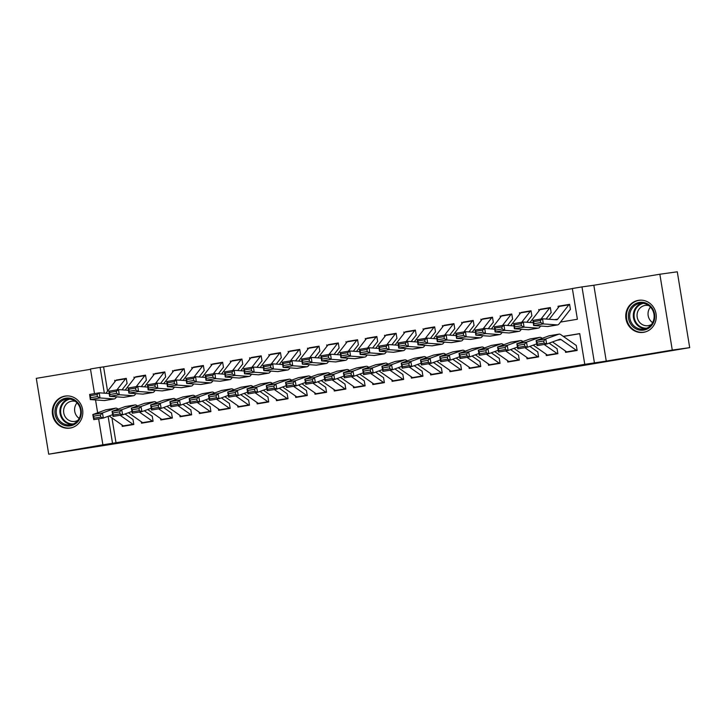 <?xml version="1.0" encoding="UTF-8"?>
<svg xmlns="http://www.w3.org/2000/svg" width="726" height="726" viewBox="0 0 726 726"><rect width="100%" height="100%" fill="white"/><g stroke="black" fill="none" stroke-linecap="round" stroke-linejoin="round"><path stroke-width="1.09" d="M408.502 394.59L431.734 390.715L408.502 394.59M70.186 428.077A16.199 15.246 -97.9 0 0 82.637 409.782A16.199 15.246 -97.9 0 0 65.34 396.042A16.199 15.246 -97.9 0 0 64.95 396.106A16.199 15.246 -97.9 0 0 52.499 414.392A16.199 15.246 -97.9 0 0 69.796 428.131A16.199 15.246 -97.9 0 0 70.186 428.077M643.626 332.317A16.199 15.246 -97.9 0 0 656.077 314.031A16.199 15.246 -97.9 0 0 638.78 300.283A16.199 15.246 -97.9 0 0 638.39 300.346A16.199 15.246 -97.9 0 0 625.939 318.641A16.199 15.246 -97.9 0 0 643.236 332.381A16.199 15.246 -97.9 0 0 643.626 332.317M318.024 409.582L346.502 404.945L318.024 409.582M111.949 417.922L116.006 442.724L102.883 444.811L98.636 418.848M689.7 347.645L672.276 350.068L659.852 274.228L677.285 271.805L689.7 347.645L134.11 440.773L48.715 454.195L102.883 444.811M659.852 274.228L593.841 285.254L606.255 361.094L672.276 350.068M606.255 361.094L584.766 364.343L579.729 333.606L563.258 336.356M116.006 442.724L584.766 364.343M379.117 399.5L405.344 395.125L379.054 399.137M374.598 400.271L337.254 406.133L374.589 400.217M90.523 369.298L36.3 378.355L48.715 454.195M127.104 383.491L126.26 378.364L116.36 380.061M146.38 380.27L145.536 375.142L135.635 376.848M165.655 377.048L164.811 371.93L154.91 373.627M184.93 373.836L184.086 368.708L174.186 370.405M204.206 370.614L203.362 365.487L193.461 367.193M223.481 367.392L222.637 362.274L212.736 363.971M242.756 364.18L241.912 359.052L232.011 360.749M262.032 360.958L261.188 355.831L251.287 357.537M281.307 357.736L280.463 352.618L270.562 354.315M300.582 354.524L299.738 349.397L289.837 351.094M319.857 351.302L319.013 346.175L309.113 347.881M339.133 348.081L338.289 342.962L328.388 344.659M358.408 344.868L357.564 339.741L347.663 341.438M377.683 341.647L376.839 336.519L366.939 338.225M396.959 338.425L396.115 333.307L386.214 335.004M416.234 335.212L415.39 330.085L405.489 331.782M435.509 331.991L434.665 326.863L424.764 328.569M454.785 328.769L453.941 323.651L444.04 325.348M474.06 325.557L473.216 320.429L463.315 322.126M493.335 322.335L492.491 317.208L482.59 318.914M512.61 319.113L511.766 313.995L501.866 315.692M531.886 315.901L531.042 310.773L521.141 312.47M551.161 312.679L550.317 307.552L540.416 309.258M565.345 350.939L565.581 352.382L577.143 350.449L576.253 345.358M546.07 354.161L546.306 355.604L557.867 353.671L557.033 348.544M526.795 357.383L527.031 358.816L538.592 356.893L537.757 351.765M507.519 360.595L507.755 362.038L519.317 360.105L518.482 354.987M488.244 363.817L488.48 365.26L500.042 363.327L499.207 358.199M468.969 367.038L469.205 368.472L480.766 366.548L479.931 361.421M449.693 370.251L449.929 371.694L461.491 369.761L460.656 364.643M430.418 373.473L430.654 374.915L442.216 372.983L441.381 367.855M411.143 376.694L411.379 378.128L422.94 376.204L422.105 371.077M391.868 379.907L392.104 381.35L403.665 379.417L402.83 374.298M372.592 383.128L372.828 384.571L384.39 382.638L383.5 377.547M353.317 386.35L353.553 387.784L365.114 385.86L364.225 380.769M334.042 389.563L334.278 391.005L345.839 389.072L344.95 383.99M314.766 392.784L315.002 394.227L326.564 392.294L325.675 387.203M295.491 396.006L295.727 397.44L307.289 395.516L306.399 390.425M276.216 399.227L276.452 400.661L288.013 398.728L287.124 393.646M256.94 402.44L257.176 403.883L268.738 401.95L267.903 396.823M237.665 405.662L237.901 407.095L249.463 405.172L248.628 400.044M218.39 408.883L218.626 410.317L230.187 408.384L229.352 403.266M199.115 412.096L199.351 413.539L210.912 411.606L210.077 406.478M179.839 415.317L180.075 416.751L191.637 414.827L190.802 409.7M160.564 418.539L160.8 419.973L172.361 418.04L171.527 412.922M141.289 421.752L141.525 423.194L153.086 421.261L152.251 416.134M579.747 333.697L563.367 336.437M132.976 419.356L133.811 424.483L122.249 426.416L122.013 424.973M572.369 288.603L103.591 366.884L107.566 391.151M570.436 309.457L569.592 304.339L558.031 306.263L558.258 307.652M538.756 309.485L538.982 310.873M519.48 312.706L519.707 314.086M500.205 315.919L500.432 317.307M480.93 319.141L481.157 320.529M461.654 322.362L461.881 323.742M442.379 325.575L442.606 326.963M423.104 328.796L423.331 330.185M403.828 332.018L404.055 333.406M384.553 335.23L384.78 336.619M365.278 338.452L365.505 339.841M346.003 341.674L346.229 343.062M326.727 344.886L326.954 346.275M307.452 348.108L307.679 349.496M288.177 351.33L288.404 352.718M268.901 354.542L269.128 355.931M249.626 357.764L249.853 359.152M230.351 360.985L230.578 362.374M211.075 364.198L211.302 365.586M191.8 367.42L192.027 368.808M172.525 370.641L172.752 372.03M153.25 373.854L153.476 375.242M133.974 377.075L134.201 378.464M114.699 380.297L114.926 381.685M94.498 393.619L90.469 368.98L100.106 367.365L104.335 393.183M103.591 366.884L100.106 367.365M560.499 322.072L577.388 319.259L572.351 288.512L581.989 286.906L594.403 362.737M593.841 285.254L581.989 286.906M97.647 412.804L95.533 399.935M108.12 416.334L112.521 443.205M558.031 306.263L559.692 306.036M400.979 395.833L382.212 398.683L400.979 395.833M360.895 402.476L371.34 400.752L360.895 402.476M569.601 304.357L569.538 304.366A7.269 2.459 80.5 0 0 569.511 304.375A7.269 2.459 80.5 0 0 568.848 304.82L557.722 319.131A10.382 3.521 -99.5 0 1 556.76 319.767A10.382 3.521 -99.5 0 1 556.479 319.785L542.585 318.796L543.293 323.923L557.187 324.912A15.582 5.273 80.5 0 0 557.622 324.894A15.582 5.273 80.5 0 0 559.056 323.932L570.182 309.621M540.698 322.562L540.416 320.511L533.664 321.636L533.955 323.687L540.698 322.562L543.293 323.923L533.655 325.529L547.549 326.519A15.582 5.273 80.5 0 0 547.985 326.5L557.622 324.894M533.955 323.687L533.655 325.529L532.948 320.402L542.585 318.796L540.416 320.511M559.873 305.982L569.511 304.375L559.9 305.982A7.269 2.459 80.5 0 0 559.873 305.982A7.269 2.459 80.5 0 0 559.211 306.426L549.228 319.268M532.948 320.402L533.664 321.636M567.269 352.101A7.269 2.459 -99.5 0 1 566.643 351.856L552.477 341.928M536.977 342.146L537.358 344.188L544.11 343.062L543.72 341.02L536.977 342.146L536.115 340.548L545.752 338.933L546.714 344.033L537.077 345.64L536.115 340.548L549.074 335.82A15.582 5.273 -99.5 0 1 549.391 335.739L559.029 334.132A15.582 5.273 -99.5 0 1 560.808 334.641L576.017 345.295M543.72 341.02L545.752 338.933L558.711 334.214A15.582 5.273 -99.5 0 1 559.029 334.132M576.907 350.495A7.269 2.459 -99.5 0 1 576.281 350.241L561.071 339.596A10.382 3.521 80.5 0 0 559.891 339.251A10.382 3.521 80.5 0 0 559.673 339.305L546.714 344.033L544.11 343.062M537.358 344.188L537.077 345.64M639.297 302.424A14.021 13.186 82.1 0 1 654.571 314.086A14.021 13.186 82.1 0 1 643.826 330.094A14.021 13.186 82.1 0 1 628.553 318.433A14.021 13.186 82.1 0 1 639.297 302.424M644.007 329.014A12.977 12.215 -97.9 0 0 653.99 314.358A12.977 12.215 -97.9 0 0 640.123 303.35A12.977 12.215 -97.9 0 0 639.815 303.395A12.977 12.215 -97.9 0 0 629.841 318.052A12.977 12.215 -97.9 0 0 643.699 329.069A12.977 12.215 -97.9 0 0 644.007 329.014M651.449 324.495A10.218 9.619 82.1 0 1 648.327 325.629A10.218 9.619 82.1 0 1 648.082 325.675A10.218 9.619 82.1 0 1 637.165 316.999A10.218 9.619 82.1 0 1 645.024 305.455A10.218 9.619 82.1 0 1 645.269 305.419A10.218 9.619 82.1 0 1 648.826 305.637M641.711 300.183A16.099 15.146 -97.9 0 0 639.352 300.31A16.099 15.146 -97.9 0 0 638.962 300.373A16.099 15.146 -97.9 0 0 626.592 318.542A16.099 15.146 -97.9 0 0 643.78 332.199A16.099 15.146 -97.9 0 0 644.162 332.136A16.099 15.146 -97.9 0 0 646.086 331.682M652.629 322.634A10.218 9.619 82.1 0 1 650.469 307.098M78.263 403.211A14.021 13.186 82.1 0 1 76.593 422.904A14.021 13.186 82.1 0 1 57.989 420.808A14.021 13.186 82.1 0 1 59.659 401.115A14.021 13.186 82.1 0 1 78.263 403.211M59.087 420.109A12.977 12.215 -97.9 0 0 70.259 424.819A12.977 12.215 -97.9 0 0 79.896 416.778A12.977 12.215 -97.9 0 0 77.854 403.819A12.977 12.215 -97.9 0 0 66.683 399.1A12.977 12.215 -97.9 0 0 57.045 407.141A12.977 12.215 -97.9 0 0 59.087 420.109M79.188 418.394A10.218 9.619 82.1 0 1 76.829 416.189A10.218 9.619 82.1 0 1 77.029 402.857M78.009 420.254A10.218 9.619 82.1 0 1 74.642 421.425A10.218 9.619 82.1 0 1 65.848 417.713A10.218 9.619 82.1 0 1 64.233 407.504A10.218 9.619 82.1 0 1 71.829 401.179A10.218 9.619 82.1 0 1 75.386 401.387M68.271 395.933A16.099 15.146 -97.9 0 0 65.912 396.069A16.099 15.146 -97.9 0 0 53.96 406.034A16.099 15.146 -97.9 0 0 56.492 422.115A16.099 15.146 -97.9 0 0 70.34 427.959A16.099 15.146 -97.9 0 0 72.645 427.433M550.326 307.579L550.263 307.588A7.269 2.459 80.5 0 0 550.235 307.588A7.269 2.459 80.5 0 0 549.573 308.042L541.006 319.059M533.265 322.725L523.31 322.008L524.018 327.145L537.912 328.134A15.582 5.273 80.5 0 0 538.347 328.107A15.582 5.273 80.5 0 0 539.781 327.154L540.652 326.028M546.079 319.041L550.907 312.842M521.422 325.774L521.141 323.723L514.389 324.849L514.68 326.9L521.422 325.774L524.018 327.145L514.38 328.751L528.274 329.74A15.582 5.273 80.5 0 0 528.71 329.722L538.347 328.107M514.68 326.9L514.38 328.751L513.672 323.624L523.31 322.008L521.141 323.723M540.598 309.203L550.235 307.588L540.625 309.194A7.269 2.459 80.5 0 0 540.598 309.203A7.269 2.459 80.5 0 0 539.935 309.648L529.953 322.489M513.672 323.624L514.389 324.849M531.051 310.801L530.987 310.81A7.269 2.459 80.5 0 0 530.96 310.81A7.269 2.459 80.5 0 0 530.298 311.254L521.731 322.271M513.99 325.938L504.035 325.23L504.742 330.357L518.636 331.346A15.582 5.273 80.5 0 0 519.072 331.328A15.582 5.273 80.5 0 0 520.506 330.375L521.377 329.25M526.804 322.262L531.632 316.064M502.147 328.996L501.866 326.945L495.114 328.07L495.404 330.121L502.147 328.996L504.742 330.357L495.105 331.973L508.999 332.962A15.582 5.273 80.5 0 0 509.434 332.935L519.072 331.328M495.404 330.121L495.105 331.973L494.397 326.836L504.035 325.23L501.866 326.945M530.942 310.819L521.35 312.416A7.269 2.459 80.5 0 0 521.322 312.416A7.269 2.459 80.5 0 0 520.66 312.87L510.677 325.702M494.397 326.836L495.114 328.07M511.776 314.013L511.712 314.022A7.269 2.459 80.5 0 0 511.685 314.031A7.269 2.459 80.5 0 0 511.022 314.476L502.456 325.493M494.715 329.159L484.759 328.451L485.467 333.579L499.361 334.568A15.582 5.273 80.5 0 0 499.797 334.55A15.582 5.273 80.5 0 0 501.23 333.588L502.102 332.463M507.528 325.484L512.356 319.277M482.872 332.218L482.59 330.167L475.839 331.292L476.129 333.343L482.872 332.218L485.467 333.579L475.829 335.185L489.723 336.174A15.582 5.273 80.5 0 0 490.159 336.156L499.797 334.55M476.129 333.343L475.829 335.185L475.122 330.058L484.759 328.451L482.59 330.167M511.667 314.031L502.074 315.638A7.269 2.459 80.5 0 0 502.047 315.638A7.269 2.459 80.5 0 0 501.385 316.082L491.402 328.923M475.122 330.058L475.839 331.292M492.5 317.235L492.437 317.244A7.269 2.459 80.5 0 0 492.409 317.244A7.269 2.459 80.5 0 0 491.747 317.698L483.18 328.715M475.439 332.381L465.484 331.664L466.192 336.8L480.086 337.79A15.582 5.273 80.5 0 0 480.521 337.762A15.582 5.273 80.5 0 0 481.955 336.81L482.826 335.684M488.253 328.696L493.081 322.498M463.596 335.43L463.315 333.379L456.563 334.505L456.854 336.555L463.596 335.43L466.192 336.8L456.554 338.407L470.448 339.396A15.582 5.273 80.5 0 0 470.884 339.378L480.521 337.762M456.854 336.555L456.554 338.407L455.846 333.279L465.484 331.664L463.315 333.379M482.772 318.859L492.409 317.244L482.799 318.85A7.269 2.459 80.5 0 0 482.772 318.859A7.269 2.459 80.5 0 0 482.109 319.304L472.127 332.145M455.846 333.279L456.563 334.505M547.994 355.323A7.269 2.459 -99.5 0 1 547.368 355.068L533.202 345.149M517.702 345.367L518.083 347.409L524.834 346.284L524.444 344.242L517.702 345.367L516.839 343.761L526.477 342.155L527.439 347.246L517.801 348.861L516.839 343.761L529.798 339.042A15.582 5.273 -99.5 0 1 530.116 338.96L539.754 337.345A15.582 5.273 -99.5 0 1 541.532 337.862L542.204 338.325M549.101 343.162L556.742 348.516M524.444 344.242L526.477 342.155L539.436 337.436A15.582 5.273 -99.5 0 1 539.754 337.345M536.741 343.861L527.439 347.246L524.834 346.284M557.632 353.707A7.269 2.459 -99.5 0 1 557.005 353.462L544.146 344.46M518.083 347.409L517.801 348.861M528.719 358.535A7.269 2.459 -99.5 0 1 528.092 358.29L513.926 348.371M498.426 348.589L498.807 350.622L505.559 349.496L505.169 347.464L498.426 348.589L497.564 346.983L507.202 345.376L508.164 350.467L498.526 352.074L497.564 346.983L510.523 342.264A15.582 5.273 -99.5 0 1 510.841 342.173L520.478 340.567A15.582 5.273 -99.5 0 1 522.257 341.075L522.929 341.547M529.826 346.375L537.467 351.729M505.169 347.464L507.202 345.376L520.161 340.648A15.582 5.273 -99.5 0 1 520.478 340.567M517.466 347.082L508.164 350.467L505.559 349.496M538.356 356.929A7.269 2.459 -99.5 0 1 537.73 356.684L524.871 347.672M498.807 350.622L498.526 352.074M509.443 361.757A7.269 2.459 -99.5 0 1 508.817 361.512L494.651 351.584M479.151 351.801L479.532 353.843L486.284 352.718L485.894 350.676L479.151 351.801L478.289 350.204L487.926 348.589L488.888 353.689L479.251 355.295L478.289 350.204L491.248 345.476A15.582 5.273 -99.5 0 1 491.566 345.394L501.203 343.788A15.582 5.273 -99.5 0 1 502.982 344.296L503.653 344.768M510.55 349.596L518.192 354.95M485.894 350.676L487.926 348.589L500.886 343.87A15.582 5.273 -99.5 0 1 501.203 343.788M498.19 350.295L488.888 353.689L486.284 352.718M519.081 360.15A7.269 2.459 -99.5 0 1 518.455 359.896L505.595 350.894M479.532 353.843L479.251 355.295M490.168 364.978A7.269 2.459 -99.5 0 1 489.542 364.724L475.376 354.805M459.876 355.023L460.257 357.065L467.009 355.94L466.618 353.898L459.876 355.023L459.014 353.417L468.651 351.811L469.613 356.902L459.975 358.517L459.014 353.417L471.973 348.698A15.582 5.273 -99.5 0 1 472.29 348.616L481.928 347.001A15.582 5.273 -99.5 0 1 483.707 347.518L484.378 347.981M491.275 352.818L498.916 358.172M466.618 353.898L468.651 351.811L481.61 347.092A15.582 5.273 -99.5 0 1 481.928 347.001M478.915 353.517L469.613 356.902L467.009 355.94M499.806 363.363A7.269 2.459 -99.5 0 1 499.179 363.118L486.32 354.116M460.257 357.065L459.975 358.517M473.225 320.456L473.161 320.465A7.269 2.459 80.5 0 0 473.134 320.465A7.269 2.459 80.5 0 0 472.472 320.91L463.905 331.927M456.164 335.594L446.209 334.886L446.917 340.013L460.81 341.002A15.582 5.273 80.5 0 0 461.246 340.984A15.582 5.273 80.5 0 0 462.68 340.031L463.551 338.906M468.978 331.918L473.806 325.72M444.321 338.652L444.04 336.601L437.288 337.726L437.578 339.777L444.321 338.652L446.917 340.013L437.279 341.628L451.173 342.618A15.582 5.273 80.5 0 0 451.608 342.59L461.246 340.984M437.578 339.777L437.279 341.628L436.571 336.492L446.209 334.886L444.04 336.601M463.497 322.072L473.134 320.465L463.524 322.072A7.269 2.459 80.5 0 0 463.497 322.072A7.269 2.459 80.5 0 0 462.834 322.525L452.852 335.358M436.571 336.492L437.288 337.726M470.893 368.191A7.269 2.459 -99.5 0 1 470.267 367.946L456.1 358.027M440.6 358.245L440.981 360.277L447.733 359.152L447.343 357.119L440.6 358.245L439.738 356.638L449.376 355.032L450.338 360.123L440.7 361.73L439.738 356.638L452.697 351.919A15.582 5.273 -99.5 0 1 453.015 351.829L462.653 350.222A15.582 5.273 -99.5 0 1 464.431 350.731L465.103 351.202M472 356.03L479.641 361.385M447.343 357.119L449.376 355.032L462.335 350.304A15.582 5.273 -99.5 0 1 462.653 350.222M459.64 356.738L450.338 360.123L447.733 359.152M480.53 366.585A7.269 2.459 -99.5 0 1 479.904 366.34L467.045 357.328M440.981 360.277L440.7 361.73M453.95 323.669L453.886 323.678A7.269 2.459 80.5 0 0 453.859 323.687A7.269 2.459 80.5 0 0 453.196 324.132L444.63 335.149M436.889 338.815L426.933 338.107L427.641 343.235L441.535 344.224A15.582 5.273 80.5 0 0 441.971 344.206A15.582 5.273 80.5 0 0 443.404 343.244L444.276 342.118M449.703 335.14L454.53 328.932M425.046 341.873L424.764 339.822L418.013 340.948L418.303 342.999L425.046 341.873L427.641 343.235L418.004 344.841L431.897 345.83A15.582 5.273 80.5 0 0 432.333 345.812L441.971 344.206M418.303 342.999L418.004 344.841L417.296 339.714L426.933 338.107L424.764 339.822M444.221 325.293L453.859 323.687L444.248 325.293A7.269 2.459 80.5 0 0 444.221 325.293A7.269 2.459 80.5 0 0 443.559 325.738L433.576 338.579M417.296 339.714L418.013 340.948M451.617 371.413A7.269 2.459 -99.5 0 1 450.991 371.167L436.825 361.239M421.325 361.466L421.706 363.499L428.458 362.374L428.068 360.332L421.325 361.466L420.463 359.86L430.101 358.245L431.062 363.345L421.425 364.951L420.463 359.86L433.422 355.132A15.582 5.273 -99.5 0 1 433.74 355.05L443.377 353.444A15.582 5.273 -99.5 0 1 445.156 353.952L445.828 354.424M452.725 359.252L460.366 364.606M428.068 360.332L430.101 358.245L443.06 353.526A15.582 5.273 -99.5 0 1 443.377 353.444M440.364 359.951L431.062 363.345L428.458 362.374M461.255 369.806A7.269 2.459 -99.5 0 1 460.629 369.552L447.77 360.55M421.706 363.499L421.425 364.951M434.674 326.891L434.611 326.9A7.269 2.459 80.5 0 0 434.584 326.9A7.269 2.459 80.5 0 0 433.921 327.353L425.354 338.37M417.613 342.037L407.658 341.32L408.366 346.456L422.26 347.445A15.582 5.273 80.5 0 0 422.695 347.418A15.582 5.273 80.5 0 0 424.129 346.465L425 345.34M430.427 338.352L435.255 332.154M405.77 345.086L405.489 343.035L398.737 344.16L399.028 346.211L405.77 345.086L408.366 346.456L398.728 348.063L412.622 349.052A15.582 5.273 80.5 0 0 413.058 349.034L422.695 347.418M399.028 346.211L398.728 348.063L398.02 342.935L407.658 341.32L405.489 343.035M434.565 326.909L424.973 328.506A7.269 2.459 80.5 0 0 424.946 328.515A7.269 2.459 80.5 0 0 424.283 328.96L414.301 341.801M398.02 342.935L398.737 344.16M432.342 374.634A7.269 2.459 -99.5 0 1 431.716 374.38L417.55 364.461M402.05 364.679L402.431 366.721L409.183 365.595L408.792 363.554L402.05 364.679L401.188 363.073L410.825 361.466L411.787 366.557L402.15 368.173L401.188 363.073L414.147 358.354A15.582 5.273 -99.5 0 1 414.464 358.272L424.102 356.657A15.582 5.273 -99.5 0 1 425.881 357.174L426.552 357.637M433.449 362.474L441.09 367.828M408.792 363.554L410.825 361.466L423.784 356.747A15.582 5.273 -99.5 0 1 424.102 356.657M421.089 363.172L411.787 366.557L409.183 365.595M441.98 373.019A7.269 2.459 -99.5 0 1 441.354 372.774L428.494 363.771M402.431 366.721L402.15 368.173M415.399 330.112L415.336 330.121A7.269 2.459 80.5 0 0 415.308 330.121A7.269 2.459 80.5 0 0 414.646 330.566L406.079 341.583M398.338 345.249L388.383 344.541L389.091 349.669L402.984 350.658A15.582 5.273 80.5 0 0 403.42 350.64A15.582 5.273 80.5 0 0 404.854 349.687L405.725 348.562M411.152 341.574L415.98 335.376M386.495 348.308L386.214 346.257L379.462 347.382L379.752 349.433L386.495 348.308L389.091 349.669L379.453 351.284L393.347 352.273A15.582 5.273 80.5 0 0 393.782 352.246L403.42 350.64M379.752 349.433L379.453 351.284L378.745 346.157L388.383 344.541L386.214 346.257M415.29 330.13L405.698 331.728A7.269 2.459 80.5 0 0 405.671 331.728A7.269 2.459 80.5 0 0 405.008 332.181L395.026 345.013M378.745 346.157L379.462 347.382M413.067 377.847A7.269 2.459 -99.5 0 1 412.441 377.602L398.275 367.683M382.774 367.9L383.156 369.933L389.907 368.808L389.517 366.775L382.774 367.9L381.912 366.294L391.55 364.688L392.512 369.779L382.874 371.385L381.912 366.294L394.871 361.575A15.582 5.273 -99.5 0 1 395.189 361.484L404.827 359.878A15.582 5.273 -99.5 0 1 406.605 360.386L407.277 360.858M414.174 365.686L421.815 371.04M389.517 366.775L391.55 364.688L404.509 359.96A15.582 5.273 -99.5 0 1 404.827 359.878M401.814 366.394L392.512 369.779L389.907 368.808M422.704 376.24A7.269 2.459 -99.5 0 1 422.078 375.995L409.219 366.993M383.156 369.933L382.874 371.385M396.124 333.325L396.06 333.334A7.269 2.459 80.5 0 0 396.033 333.343A7.269 2.459 80.5 0 0 395.371 333.788L386.804 344.805M379.063 348.471L369.107 347.763L369.815 352.89L383.709 353.88A15.582 5.273 80.5 0 0 384.145 353.861A15.582 5.273 80.5 0 0 385.579 352.9L386.45 351.783M391.877 344.796L396.705 338.588M367.22 351.529L366.939 349.478L360.187 350.604L360.477 352.654L367.22 351.529L369.815 352.89L360.178 354.497L374.071 355.486A15.582 5.273 80.5 0 0 374.507 355.468L384.145 353.861M360.477 352.654L360.178 354.497L359.47 349.369L369.107 347.763L366.939 349.478M386.395 334.949L396.033 333.343L386.423 334.949A7.269 2.459 80.5 0 0 386.395 334.949A7.269 2.459 80.5 0 0 385.733 335.394L375.75 348.235M359.47 349.369L360.187 350.604M393.791 381.068A7.269 2.459 -99.5 0 1 393.165 380.823L378.999 370.895M363.499 371.122L363.88 373.155L370.632 372.03L370.242 369.988L363.499 371.122L362.637 369.516L372.275 367.9L373.237 373.001L363.599 374.607L362.637 369.516L375.596 364.788A15.582 5.273 -99.5 0 1 375.914 364.706L385.551 363.1A15.582 5.273 -99.5 0 1 387.33 363.608L388.002 364.08M394.899 368.908L402.54 374.262M370.242 369.988L372.275 367.9L385.234 363.181A15.582 5.273 -99.5 0 1 385.551 363.1M382.538 369.607L373.237 373.001L370.632 372.03M403.429 379.462A7.269 2.459 -99.5 0 1 402.803 379.208L389.944 370.206M363.88 373.155L363.599 374.607M376.848 336.546L376.785 336.555A7.269 2.459 80.5 0 0 376.758 336.555A7.269 2.459 80.5 0 0 376.095 337.009L367.528 348.026M359.787 351.693L349.832 350.985L350.54 356.112L364.434 357.101A15.582 5.273 80.5 0 0 364.869 357.074A15.582 5.273 80.5 0 0 366.303 356.121L367.175 354.996M372.601 348.008L377.429 341.81M347.945 354.742L347.663 352.691L340.911 353.816L341.202 355.867L347.945 354.742L350.54 356.112L340.902 357.718L354.796 358.708A15.582 5.273 80.5 0 0 355.232 358.689L364.869 357.074M341.202 355.867L340.902 357.718L340.195 352.591L349.832 350.985L347.663 352.691M367.12 338.171L376.758 336.555L367.147 338.162A7.269 2.459 80.5 0 0 367.12 338.171A7.269 2.459 80.5 0 0 366.458 338.615L356.475 351.457M340.195 352.591L340.911 353.816M374.516 384.29A7.269 2.459 -99.5 0 1 373.89 384.036L359.724 374.117M344.224 374.335L344.605 376.377L351.357 375.251L350.967 373.209L344.224 374.335L343.362 372.728L352.999 371.122L353.961 376.213L344.324 377.829L343.362 372.728L356.321 368.009A15.582 5.273 -99.5 0 1 356.638 367.928L366.276 366.312A15.582 5.273 -99.5 0 1 368.055 366.83L368.726 367.292M375.623 372.129L383.264 377.484M350.967 373.209L352.999 371.122L365.958 366.403A15.582 5.273 -99.5 0 1 366.276 366.312M363.263 372.828L353.961 376.213L351.357 375.251M384.154 382.675A7.269 2.459 -99.5 0 1 383.528 382.43L370.668 373.427M344.605 376.377L344.324 377.829M357.573 339.768L357.51 339.777A7.269 2.459 80.5 0 0 357.482 339.777A7.269 2.459 80.5 0 0 356.82 340.222L348.253 351.248M340.512 354.905L330.557 354.197L331.265 359.325L345.159 360.314A15.582 5.273 80.5 0 0 345.594 360.296A15.582 5.273 80.5 0 0 347.028 359.343L347.899 358.217M353.326 351.23L358.154 345.031M328.669 357.963L328.388 355.912L321.636 357.038L321.927 359.089L328.669 357.963L331.265 359.325L321.627 360.94L335.521 361.929A15.582 5.273 80.5 0 0 335.957 361.902L345.594 360.296M321.927 359.089L321.627 360.94L320.919 355.813L330.557 354.197L328.388 355.912M347.845 341.392L357.482 339.777L347.872 341.383A7.269 2.459 80.5 0 0 347.845 341.392A7.269 2.459 80.5 0 0 347.182 341.837L337.2 354.669M320.919 355.813L321.636 357.038M355.241 387.502A7.269 2.459 -99.5 0 1 354.615 387.257L340.449 377.339M324.949 377.556L325.33 379.589L332.081 378.464L331.691 376.431L324.949 377.556L324.086 375.95L333.724 374.344L334.686 379.435L325.048 381.041L324.086 375.95L337.045 371.231A15.582 5.273 -99.5 0 1 337.363 371.14L347.001 369.534A15.582 5.273 -99.5 0 1 348.779 370.042L349.451 370.514M356.348 375.342L363.989 380.696M331.691 376.431L333.724 374.344L346.683 369.616A15.582 5.273 -99.5 0 1 347.001 369.534M343.988 376.05L334.686 379.435L332.081 378.464M364.879 385.896A7.269 2.459 -99.5 0 1 364.252 385.651L351.393 376.649M325.33 379.589L325.048 381.041M338.298 342.99L338.234 342.99A7.269 2.459 80.5 0 0 338.207 342.999A7.269 2.459 80.5 0 0 337.545 343.443L328.978 354.46M321.237 358.127L311.282 357.419L311.989 362.546L325.883 363.535A15.582 5.273 80.5 0 0 326.319 363.517A15.582 5.273 80.5 0 0 327.753 362.555L328.624 361.439M334.051 354.451L338.879 348.244M309.394 361.185L309.113 359.134L302.361 360.259L302.651 362.31L309.394 361.185L311.989 362.546L302.352 364.153L316.246 365.142A15.582 5.273 80.5 0 0 316.681 365.124L326.319 363.517M302.651 362.31L302.352 364.153L301.644 359.025L311.282 357.419L309.113 359.134M338.189 342.999L328.597 344.605A7.269 2.459 80.5 0 0 328.569 344.605A7.269 2.459 80.5 0 0 327.907 345.05L317.924 357.891M301.644 359.025L302.361 360.259M335.966 390.724A7.269 2.459 -99.5 0 1 335.339 390.479L321.173 380.551M305.673 380.778L306.054 382.811L312.806 381.685L312.416 379.644L305.673 380.778L304.811 379.172L314.449 377.556L315.411 382.656L305.773 384.263L304.811 379.172L317.77 374.444A15.582 5.273 -99.5 0 1 318.088 374.362L327.725 372.756A15.582 5.273 -99.5 0 1 329.504 373.264L330.176 373.736M337.073 378.564L344.714 383.918M312.416 379.644L314.449 377.556L327.408 372.837A15.582 5.273 -99.5 0 1 327.725 372.756M324.713 379.262L315.411 382.656L312.806 381.685M345.603 389.118A7.269 2.459 -99.5 0 1 344.977 388.864L332.118 379.861M306.054 382.811L305.773 384.263M319.023 346.202L318.959 346.211A7.269 2.459 80.5 0 0 318.932 346.22A7.269 2.459 80.5 0 0 318.269 346.665L309.703 357.682M301.962 361.348L292.006 360.64L292.714 365.768L306.608 366.757A15.582 5.273 80.5 0 0 307.044 366.73A15.582 5.273 80.5 0 0 308.477 365.777L309.349 364.652M314.775 357.664L319.603 351.466M290.119 364.398L289.837 362.347L283.086 363.472L283.376 365.523L290.119 364.398L292.714 365.768L283.076 367.374L296.97 368.363A15.582 5.273 80.5 0 0 297.406 368.345L307.044 366.73M283.376 365.523L283.076 367.374L282.369 362.247L292.006 360.64L289.837 362.347M318.914 346.22L309.321 347.818A7.269 2.459 80.5 0 0 309.294 347.827A7.269 2.459 80.5 0 0 308.632 348.271L298.649 361.112M282.369 362.247L283.086 363.472M316.69 393.946A7.269 2.459 -99.5 0 1 316.064 393.701L301.898 383.773M286.398 383.99L286.779 386.032L293.531 384.907L293.141 382.865L286.398 383.99L285.536 382.384L295.173 380.778L296.135 385.869L286.498 387.484L285.536 382.384L298.495 377.665A15.582 5.273 -99.5 0 1 298.813 377.584L308.45 375.968A15.582 5.273 -99.5 0 1 310.229 376.485L310.9 376.948M317.797 381.785L325.439 387.139M293.141 382.865L295.173 380.778L308.133 376.059A15.582 5.273 -99.5 0 1 308.45 375.968M305.437 382.484L296.135 385.869L293.531 384.907M326.328 392.33A7.269 2.459 -99.5 0 1 325.702 392.085L312.842 383.083M286.779 386.032L286.498 387.484M299.747 349.424L299.684 349.433A7.269 2.459 80.5 0 0 299.656 349.433A7.269 2.459 80.5 0 0 298.994 349.878L290.427 360.904M282.686 364.561L272.731 363.853L273.439 368.98L287.333 369.97A15.582 5.273 80.5 0 0 287.768 369.951A15.582 5.273 80.5 0 0 289.202 368.999L290.073 367.873M295.5 360.886L300.328 354.687M270.843 367.619L270.562 365.568L263.81 366.694L264.101 368.744L270.843 367.619L273.439 368.98L263.801 370.596L277.695 371.585A15.582 5.273 80.5 0 0 278.131 371.567L287.768 369.951M264.101 368.744L263.801 370.596L263.093 365.468L272.731 363.853L270.562 365.568M290.019 351.048L299.656 349.433L290.046 351.039A7.269 2.459 80.5 0 0 290.019 351.048A7.269 2.459 80.5 0 0 289.356 351.493L279.374 364.325M263.093 365.468L263.81 366.694M297.415 397.158A7.269 2.459 -99.5 0 1 296.789 396.913L282.623 386.994M267.123 387.212L267.504 389.245L274.256 388.12L273.865 386.087L267.123 387.212L266.26 385.606L275.898 384L276.86 389.091L267.222 390.697L266.26 385.606L279.22 380.887A15.582 5.273 -99.5 0 1 279.537 380.796L289.175 379.19A15.582 5.273 -99.5 0 1 290.954 379.698L291.625 380.17M298.522 385.007L306.163 390.352M273.865 386.087L275.898 384L288.857 379.281A15.582 5.273 -99.5 0 1 289.175 379.19M286.162 385.706L276.86 389.091L274.256 388.12M307.053 395.552A7.269 2.459 -99.5 0 1 306.426 395.307L293.567 386.305M267.504 389.245L267.222 390.697M280.472 352.645L280.408 352.645A7.269 2.459 80.5 0 0 280.381 352.654A7.269 2.459 80.5 0 0 279.719 353.099L271.152 364.116M263.411 367.783L253.456 367.075L254.164 372.202L268.057 373.191A15.582 5.273 80.5 0 0 268.493 373.173A15.582 5.273 80.5 0 0 269.927 372.211L270.798 371.095M276.225 364.107L281.053 357.9M251.568 370.841L251.287 368.79L244.535 369.915L244.825 371.966L251.568 370.841L254.164 372.202L244.526 373.808L258.42 374.798A15.582 5.273 80.5 0 0 258.855 374.779L268.493 373.173M244.825 371.966L244.526 373.808L243.818 368.681L253.456 367.075L251.287 368.79M270.744 354.261L280.381 352.654L270.771 354.261A7.269 2.459 80.5 0 0 270.744 354.261A7.269 2.459 80.5 0 0 270.081 354.705L260.099 367.547M243.818 368.681L244.535 369.915M278.14 400.38A7.269 2.459 -99.5 0 1 277.514 400.135L263.347 390.207M247.847 390.434L248.228 392.467L254.98 391.341L254.59 389.299L247.847 390.434L246.985 388.827L256.623 387.212L257.585 392.312L247.947 393.919L246.985 388.827L259.944 384.108A15.582 5.273 -99.5 0 1 260.262 384.018L269.9 382.411A15.582 5.273 -99.5 0 1 271.678 382.92L272.35 383.392M279.247 388.219L286.888 393.574M254.59 389.299L256.623 387.212L269.582 382.493A15.582 5.273 -99.5 0 1 269.9 382.411M266.887 388.918L257.585 392.312L254.98 391.341M287.777 398.774A7.269 2.459 -99.5 0 1 287.151 398.529L274.292 389.517M248.228 392.467L247.947 393.919M261.197 355.858L261.133 355.867A7.269 2.459 80.5 0 0 261.106 355.876A7.269 2.459 80.5 0 0 260.443 356.321L251.877 367.338M244.136 371.004L234.18 370.296L234.888 375.424L248.782 376.413A15.582 5.273 80.5 0 0 249.218 376.395A15.582 5.273 80.5 0 0 250.651 375.433L251.523 374.307M256.95 367.32L261.777 361.121M232.293 374.053L232.011 372.002L225.26 373.128L225.55 375.188L232.293 374.053L234.888 375.424L225.251 377.03L239.144 378.019A15.582 5.273 80.5 0 0 239.58 378.001L249.218 376.395M225.55 375.188L225.251 377.03L224.543 371.903L234.18 370.296L232.011 372.002M251.468 357.482L261.106 355.876L251.495 357.473A7.269 2.459 80.5 0 0 251.468 357.482A7.269 2.459 80.5 0 0 250.806 357.927L240.823 370.768M224.543 371.903L225.26 373.128M258.864 403.602A7.269 2.459 -99.5 0 1 258.238 403.357L244.072 393.428M228.572 393.646L228.953 395.688L235.705 394.563L235.315 392.521L228.572 393.646L227.71 392.04L237.348 390.434L238.31 395.525L228.672 397.14L227.71 392.04L240.669 387.321A15.582 5.273 -99.5 0 1 240.987 387.239L250.624 385.624A15.582 5.273 -99.5 0 1 252.403 386.141L253.075 386.604M259.972 391.441L267.613 396.795M235.315 392.521L237.348 390.434L250.307 385.715A15.582 5.273 -99.5 0 1 250.624 385.624M247.611 392.14L238.31 395.525L235.705 394.563M268.502 401.986A7.269 2.459 -99.5 0 1 267.876 401.741L255.017 392.739M228.953 395.688L228.672 397.14M241.921 359.08L241.858 359.089A7.269 2.459 80.5 0 0 241.831 359.089A7.269 2.459 80.5 0 0 241.168 359.533L232.601 370.559M224.86 374.217L214.905 373.509L215.613 378.636L229.507 379.625A15.582 5.273 80.5 0 0 229.942 379.607A15.582 5.273 80.5 0 0 231.376 378.654L232.247 377.529M237.674 370.541L242.502 364.343M213.017 377.275L212.736 375.224L205.984 376.349L206.275 378.4L213.017 377.275L215.613 378.636L205.975 380.252L219.869 381.241A15.582 5.273 80.5 0 0 220.305 381.223L229.942 379.607M206.275 378.4L205.975 380.252L205.267 375.124L214.905 373.509L212.736 375.224M241.812 359.098L232.22 360.695A7.269 2.459 80.5 0 0 232.193 360.704A7.269 2.459 80.5 0 0 231.53 361.149L221.548 373.981M205.267 375.124L205.984 376.349M239.589 406.814A7.269 2.459 -99.5 0 1 238.963 406.569L224.797 396.65M209.297 396.868L209.678 398.901L216.43 397.775L216.039 395.743L209.297 396.868L208.435 395.262L218.072 393.655L219.034 398.746L209.397 400.353L208.435 395.262L221.394 390.543A15.582 5.273 -99.5 0 1 221.711 390.452L231.349 388.846A15.582 5.273 -99.5 0 1 233.128 389.354L233.799 389.826M240.696 394.663L248.337 400.008M216.039 395.743L218.072 393.655L231.031 388.936A15.582 5.273 -99.5 0 1 231.349 388.846M228.336 395.361L219.034 398.746L216.43 397.775M249.227 405.208A7.269 2.459 -99.5 0 1 248.601 404.963L235.741 395.96M209.678 398.901L209.397 400.353M222.646 362.301L222.583 362.31A7.269 2.459 80.5 0 0 222.555 362.31A7.269 2.459 80.5 0 0 221.893 362.755L213.326 373.772M205.585 377.438L195.63 376.73L196.338 381.858L210.231 382.847A15.582 5.273 80.5 0 0 210.667 382.829A15.582 5.273 80.5 0 0 212.101 381.867L212.972 380.751M218.399 373.763L223.227 367.556M193.742 380.497L193.461 378.446L186.709 379.571L186.999 381.622L193.742 380.497L196.338 381.858L186.7 383.464L200.594 384.453A15.582 5.273 80.5 0 0 201.029 384.435L210.667 382.829M186.999 381.622L186.7 383.464L185.992 378.337L195.63 376.73L193.461 378.446M222.537 362.31L212.945 363.917A7.269 2.459 80.5 0 0 212.918 363.917A7.269 2.459 80.5 0 0 212.255 364.361L202.273 377.202M185.992 378.337L186.709 379.571M220.314 410.036A7.269 2.459 -99.5 0 1 219.688 409.791L205.522 399.863M190.021 400.09L190.403 402.122L197.154 400.997L196.764 398.955L190.021 400.09L189.159 398.483L198.797 396.868L199.759 401.968L190.121 403.574L189.159 398.483L202.118 393.764A15.582 5.273 -99.5 0 1 202.436 393.673L212.074 392.067A15.582 5.273 -99.5 0 1 213.852 392.575L214.524 393.047M221.421 397.875L229.062 403.229M196.764 398.955L198.797 396.868L211.756 392.149A15.582 5.273 -99.5 0 1 212.074 392.067M209.061 398.574L199.759 401.968L197.154 400.997M229.951 408.429A7.269 2.459 -99.5 0 1 229.325 408.184L216.466 399.173M190.403 402.122L190.121 403.574M203.371 365.514L203.307 365.523A7.269 2.459 80.5 0 0 203.28 365.532A7.269 2.459 80.5 0 0 202.618 365.977L194.051 376.994M186.31 380.66L176.354 379.952L177.062 385.079L190.956 386.069A15.582 5.273 80.5 0 0 191.392 386.05A15.582 5.273 80.5 0 0 192.826 385.089L193.697 383.963M199.124 376.975L203.952 370.777M174.467 383.709L174.186 381.658L167.434 382.784L167.724 384.844L174.467 383.709L177.062 385.079L167.425 386.686L181.319 387.675A15.582 5.273 80.5 0 0 181.754 387.657L191.392 386.05M167.724 384.844L167.425 386.686L166.717 381.558L176.354 379.952L174.186 381.658M193.642 367.138L203.28 365.532L193.67 367.138A7.269 2.459 80.5 0 0 193.642 367.138A7.269 2.459 80.5 0 0 192.98 367.583L182.997 380.424M166.717 381.558L167.434 382.784M201.038 413.257A7.269 2.459 -99.5 0 1 200.412 413.012L186.246 403.084M170.746 403.302L171.127 405.344L177.879 404.219L177.489 402.177L170.746 403.302L169.884 401.696L179.522 400.09L180.484 405.181L170.846 406.796L169.884 401.696L182.843 396.977A15.582 5.273 -99.5 0 1 183.161 396.895L192.798 395.289A15.582 5.273 -99.5 0 1 194.577 395.797L195.249 396.26M202.146 401.097L209.787 406.451M177.489 402.177L179.522 400.09L192.481 395.371A15.582 5.273 -99.5 0 1 192.798 395.289M189.785 401.796L180.484 405.181L177.879 404.219M210.676 411.642A7.269 2.459 -99.5 0 1 210.05 411.397L197.191 402.395M171.127 405.344L170.846 406.796M184.095 368.735L184.032 368.744A7.269 2.459 80.5 0 0 184.005 368.744A7.269 2.459 80.5 0 0 183.342 369.189L174.775 380.215M167.034 383.873L157.079 383.165L157.787 388.292L171.681 389.281A15.582 5.273 80.5 0 0 172.116 389.263A15.582 5.273 80.5 0 0 173.55 388.31L174.421 387.185M179.848 380.197L184.676 373.999M155.192 386.931L154.91 384.88L148.158 386.005L148.449 388.056L155.192 386.931L157.787 388.292L148.149 389.907L162.043 390.897A15.582 5.273 80.5 0 0 162.479 390.878L172.116 389.263M148.449 388.056L148.149 389.907L147.442 384.78L157.079 383.165L154.91 384.88M174.367 370.36L184.005 368.744L174.394 370.351A7.269 2.459 80.5 0 0 174.367 370.36A7.269 2.459 80.5 0 0 173.705 370.805L163.722 383.637M147.442 384.78L148.158 386.005M181.763 416.47A7.269 2.459 -99.5 0 1 181.137 416.225L166.971 406.306M151.471 406.524L151.852 408.556L158.604 407.431L158.214 405.398L151.471 406.524L150.609 404.917L160.246 403.311L161.208 408.402L151.571 410.009L150.609 404.917L163.568 400.198A15.582 5.273 -99.5 0 1 163.885 400.117L173.523 398.501A15.582 5.273 -99.5 0 1 175.302 399.01L175.973 399.481M182.87 404.318L190.511 409.664M158.214 405.398L160.246 403.311L173.205 398.592A15.582 5.273 -99.5 0 1 173.523 398.501M170.51 405.017L161.208 408.402L158.604 407.431M191.401 414.864A7.269 2.459 -99.5 0 1 190.775 414.619L177.915 405.616M151.852 408.556L151.571 410.009M164.82 371.957L164.757 371.966A7.269 2.459 80.5 0 0 164.729 371.966A7.269 2.459 80.5 0 0 164.067 372.411L155.5 383.428M147.759 387.094L137.804 386.386L138.512 391.514L152.406 392.503A15.582 5.273 80.5 0 0 152.841 392.485A15.582 5.273 80.5 0 0 154.275 391.523L155.146 390.406M160.573 383.419L165.401 377.211M135.916 390.152L135.635 388.101L128.883 389.227L129.174 391.278L135.916 390.152L138.512 391.514L128.874 393.12L142.768 394.109A15.582 5.273 80.5 0 0 143.204 394.091L152.841 392.485M129.174 391.278L128.874 393.12L128.166 387.993L137.804 386.386L135.635 388.101M155.092 373.572L164.729 371.966L155.119 373.572A7.269 2.459 80.5 0 0 155.092 373.572A7.269 2.459 80.5 0 0 154.429 374.017L144.447 386.858M128.166 387.993L128.883 389.227M162.488 419.692A7.269 2.459 -99.5 0 1 161.862 419.446L147.696 409.518M132.196 409.745L132.577 411.778L139.328 410.653L138.938 408.611L132.196 409.745L131.333 408.139L140.971 406.524L141.933 411.624L132.295 413.23L131.333 408.139L144.292 403.42A15.582 5.273 -99.5 0 1 144.61 403.329L154.248 401.723A15.582 5.273 -99.5 0 1 156.026 402.231L156.698 402.703M163.595 407.531L171.236 412.885M138.938 408.611L140.971 406.524L153.93 401.805A15.582 5.273 -99.5 0 1 154.248 401.723M151.235 408.23L141.933 411.624L139.328 410.653M172.126 418.085A7.269 2.459 -99.5 0 1 171.499 417.84L158.64 408.829M132.577 411.778L132.295 413.23M145.545 375.17L145.481 375.179A7.269 2.459 80.5 0 0 145.454 375.188A7.269 2.459 80.5 0 0 144.792 375.632L136.225 386.649M128.484 390.316L118.529 389.608L119.236 394.735L133.13 395.724A15.582 5.273 80.5 0 0 133.566 395.706A15.582 5.273 80.5 0 0 135 394.744L135.871 393.619M141.298 386.631L146.126 380.433M116.641 393.365L116.36 391.314L109.608 392.448L109.898 394.499L116.641 393.365L119.236 394.735L109.599 396.342L123.493 397.331A15.582 5.273 80.5 0 0 123.928 397.313L133.566 395.706M109.898 394.499L109.599 396.342L108.891 391.214L118.529 389.608L116.36 391.314M145.436 375.188L135.844 376.794A7.269 2.459 80.5 0 0 135.816 376.794A7.269 2.459 80.5 0 0 135.154 377.239L125.171 390.08M108.891 391.214L109.608 392.448M143.213 422.913A7.269 2.459 -99.5 0 1 142.586 422.668L128.42 412.74M112.92 412.958L113.301 415L120.053 413.874L119.663 411.833L112.92 412.958L112.058 411.352L121.696 409.745L122.658 414.836L113.02 416.452L112.058 411.352L125.017 406.633A15.582 5.273 -99.5 0 1 125.335 406.551L134.972 404.945A15.582 5.273 -99.5 0 1 136.751 405.453L137.423 405.916M144.32 410.753L151.961 416.107M119.663 411.833L121.696 409.745L134.655 405.026A15.582 5.273 -99.5 0 1 134.972 404.945M131.96 411.451L122.658 414.836L120.053 413.874M152.85 421.298A7.269 2.459 -99.5 0 1 152.224 421.053L139.365 412.05M113.301 415L113.02 416.452M126.27 378.391L126.206 378.4A7.269 2.459 80.5 0 0 126.179 378.4A7.269 2.459 80.5 0 0 125.516 378.845L116.95 389.871M109.209 393.528L99.253 392.82L99.961 397.948L113.855 398.937A15.582 5.273 80.5 0 0 114.291 398.919A15.582 5.273 80.5 0 0 115.724 397.966L116.596 396.841M122.022 389.853L126.85 383.655M97.366 396.587L97.084 394.536L90.333 395.661L90.623 397.712L97.366 396.587L99.961 397.948L90.323 399.563L104.217 400.552A15.582 5.273 80.5 0 0 104.653 400.534L114.291 398.919M90.623 397.712L90.323 399.563L89.616 394.436L99.253 392.82L97.084 394.536M126.161 378.409L116.568 380.007A7.269 2.459 80.5 0 0 116.541 380.016A7.269 2.459 80.5 0 0 115.879 380.46L105.896 393.292M89.616 394.436L90.333 395.661M123.937 426.126A7.269 2.459 -99.5 0 1 123.311 425.881L109.145 415.962M93.645 416.18L94.026 418.212L100.778 417.087L100.388 415.054L93.645 416.18L92.783 414.573L102.42 412.967L103.382 418.058L93.745 419.664L92.783 414.573L105.742 409.854A15.582 5.273 -99.5 0 1 106.06 409.773L115.697 408.157A15.582 5.273 -99.5 0 1 117.476 408.674L118.147 409.137M125.044 413.974L132.686 419.319M100.388 415.054L102.42 412.967L115.38 408.248A15.582 5.273 -99.5 0 1 115.697 408.157M112.684 414.673L103.382 418.058L100.778 417.087M133.575 424.519A7.269 2.459 -99.5 0 1 132.949 424.274L120.089 415.272M94.026 418.212L93.745 419.664M557.722 319.131L554.619 319.649M557.187 324.912L547.549 326.519M568.848 304.82L559.211 306.426M557.051 340.267L561.071 339.596M549.074 335.82L558.711 334.214M566.643 351.856L576.281 350.241M645.496 328.669A12.977 12.215 82.1 0 1 633.444 317.38A12.977 12.215 82.1 0 1 641.965 303.241M643.363 303.359A12.56 11.816 -97.9 0 0 634.188 317.28A12.56 11.816 -97.9 0 0 646.812 328.17M72.056 424.42A12.977 12.215 82.1 0 1 62.717 419.601A12.977 12.215 82.1 0 1 68.525 399.001M69.923 399.118A12.56 11.816 -97.9 0 0 63.371 419.292A12.56 11.816 -97.9 0 0 73.371 423.93M537.912 328.134L528.274 329.74M549.573 308.042L539.935 309.648M518.636 331.346L508.999 332.962M530.298 311.254L520.66 312.87M499.361 334.568L489.723 336.174M511.022 314.476L501.385 316.082M480.086 337.79L470.448 339.396M491.747 317.698L482.109 319.304M529.798 339.042L539.436 337.436M547.368 355.068L557.005 353.462M510.523 342.264L520.161 340.648M528.092 358.29L537.73 356.684M491.248 345.476L500.886 343.87M508.817 361.512L518.455 359.896M471.973 348.698L481.61 347.092M489.542 364.724L499.179 363.118M460.81 341.002L451.173 342.618M472.472 320.91L462.834 322.525M452.697 351.919L462.335 350.304M470.267 367.946L479.904 366.34M441.535 344.224L431.897 345.83M453.196 324.132L443.559 325.738M433.422 355.132L443.06 353.526M450.991 371.167L460.629 369.552M422.26 347.445L412.622 349.052M433.921 327.353L424.283 328.96M414.147 358.354L423.784 356.747M431.716 374.38L441.354 372.774M402.984 350.658L393.347 352.273M414.646 330.566L405.008 332.181M394.871 361.575L404.509 359.96M412.441 377.602L422.078 375.995M383.709 353.88L374.071 355.486M395.371 333.788L385.733 335.394M375.596 364.788L385.234 363.181M393.165 380.823L402.803 379.208M364.434 357.101L354.796 358.708M376.095 337.009L366.458 338.615M356.321 368.009L365.958 366.403M373.89 384.036L383.528 382.43M345.159 360.314L335.521 361.929M356.82 340.222L347.182 341.837M337.045 371.231L346.683 369.616M354.615 387.257L364.252 385.651M325.883 363.535L316.246 365.142M337.545 343.443L327.907 345.05M317.77 374.444L327.408 372.837M335.339 390.479L344.977 388.864M306.608 366.757L296.97 368.363M318.269 346.665L308.632 348.271M298.495 377.665L308.133 376.059M316.064 393.701L325.702 392.085M287.333 369.97L277.695 371.585M298.994 349.878L289.356 351.493M279.22 380.887L288.857 379.281M296.789 396.913L306.426 395.307M268.057 373.191L258.42 374.798M279.719 353.099L270.081 354.705M259.944 384.108L269.582 382.493M277.514 400.135L287.151 398.529M248.782 376.413L239.144 378.019M260.443 356.321L250.806 357.927M240.669 387.321L250.307 385.715M258.238 403.357L267.876 401.741M229.507 379.625L219.869 381.241M241.168 359.533L231.53 361.149M221.394 390.543L231.031 388.936M238.963 406.569L248.601 404.963M210.231 382.847L200.594 384.453M221.893 362.755L212.255 364.361M202.118 393.764L211.756 392.149M219.688 409.791L229.325 408.184M190.956 386.069L181.319 387.675M202.618 365.977L192.98 367.583M182.843 396.977L192.481 395.371M200.412 413.012L210.05 411.397M171.681 389.281L162.043 390.897M183.342 369.189L173.705 370.805M163.568 400.198L173.205 398.592M181.137 416.225L190.775 414.619M152.406 392.503L142.768 394.109M164.067 372.411L154.429 374.017M144.292 403.42L153.93 401.805M161.862 419.446L171.499 417.84M133.13 395.724L123.493 397.331M144.792 375.632L135.154 377.239M125.017 406.633L134.655 405.026M142.586 422.668L152.224 421.053M113.855 398.937L104.217 400.552M125.516 378.845L115.879 380.46M105.742 409.854L115.38 408.248M123.311 425.881L132.949 424.274M643.78 332.199L644.933 332.036M639.352 300.31L640.495 300.156M65.912 396.069L67.055 395.906M70.34 427.959L71.493 427.795M530.96 310.81L521.322 312.416M511.685 314.031L502.047 315.638M434.584 326.9L424.946 328.515M415.308 330.121L405.671 331.728M338.207 342.999L328.569 344.605M318.932 346.22L309.294 347.827M241.831 359.089L232.193 360.704M222.555 362.31L212.918 363.917M145.454 375.188L135.816 376.794M126.179 378.4L116.541 380.016"/></g></svg>
